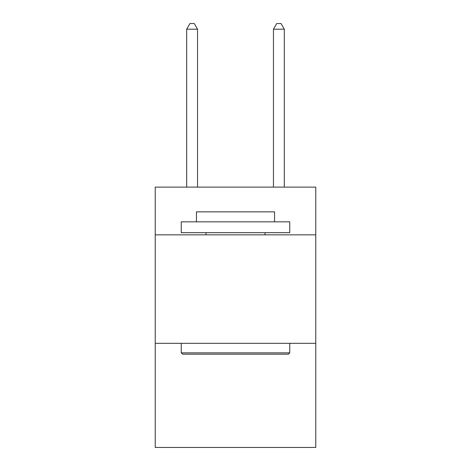 <?xml version="1.0" encoding="UTF-8"?>
<svg xmlns="http://www.w3.org/2000/svg" width="471" height="471" viewBox="0 0 471 471"><rect width="100%" height="100%" fill="white"/><g stroke="black" fill="none" stroke-linecap="round" stroke-linejoin="round"><path stroke-width="0.71" d="M315.77 234.846L315.77 187.122L155.23 187.122L155.23 234.846L315.77 234.846L315.77 447.45L155.23 447.45L155.23 234.846M315.77 343.318L155.23 343.318M182.565 354.168L181.264 352.861L289.736 352.861L288.435 354.168L182.565 354.168M289.736 221.835L289.736 232.68L181.264 232.68L181.264 221.835L289.736 221.835M196.448 221.835L196.448 211.856L274.552 211.856L274.552 221.835M289.736 343.318L289.736 352.861M181.264 343.318L181.264 352.861M265.002 232.68L265.002 234.846M205.998 232.68L205.998 234.846M197.537 187.122L197.537 29.19L186.687 29.19L186.687 187.122M186.687 29.19L189.943 23.55L194.282 23.55L197.537 29.19M284.313 187.122L284.313 29.19L273.463 29.19L273.463 187.122M273.463 29.19L276.718 23.55L281.057 23.55L284.313 29.19"/></g></svg>
